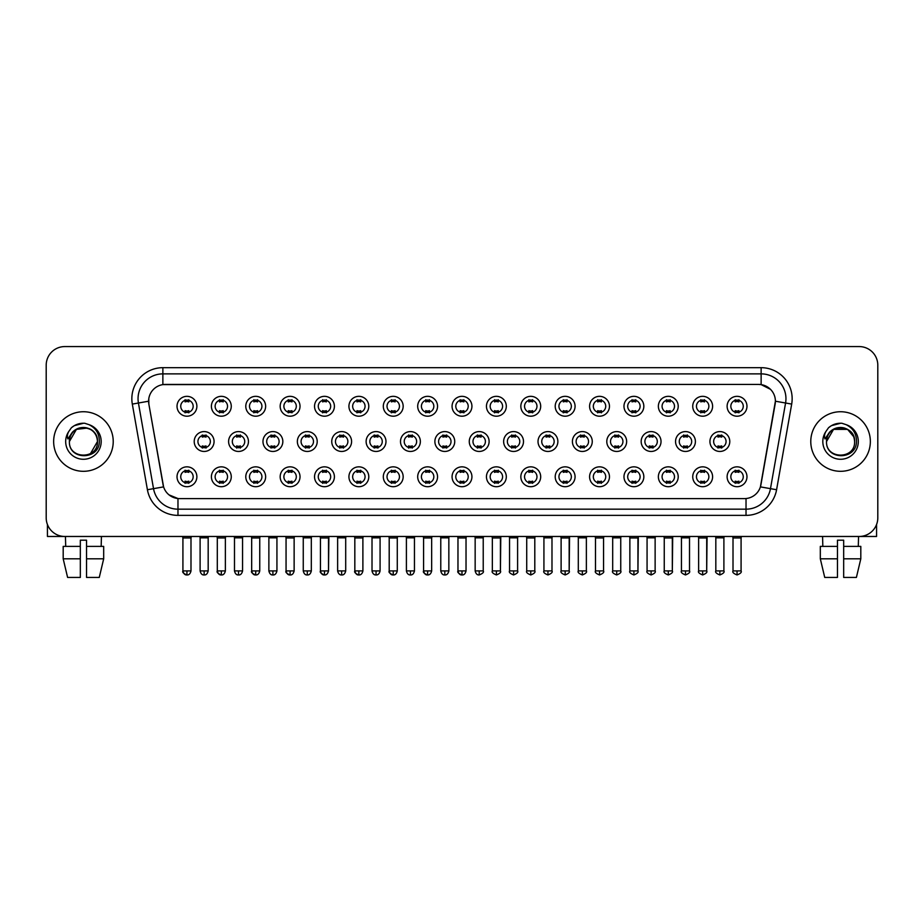 <?xml version="1.0" encoding="UTF-8"?>
<svg xmlns="http://www.w3.org/2000/svg" width="924" height="924" viewBox="0 0 924 924"><rect width="100%" height="100%" fill="white"/><g stroke="black" fill="none" stroke-linecap="round" stroke-linejoin="round"><path stroke-width="1.39" d="M231.266 476.772A9.933 9.933 0 0 1 221.333 486.705A9.933 9.933 0 0 1 211.4 476.772A9.933 9.933 0 0 1 221.333 466.839A9.933 9.933 0 0 1 231.266 476.772M215.13 476.772A6.202 6.202 0 0 0 221.333 482.975A6.202 6.202 0 0 0 227.535 476.772A6.202 6.202 0 0 0 221.333 470.559A6.202 6.202 0 0 0 215.13 476.772M265.638 476.772A9.933 9.933 0 0 1 255.717 486.705A9.933 9.933 0 0 1 245.784 476.772A9.933 9.933 0 0 1 255.717 466.839A9.933 9.933 0 0 1 265.638 476.772M249.503 476.772A6.202 6.202 0 0 0 255.717 482.975A6.202 6.202 0 0 0 261.919 476.772A6.202 6.202 0 0 0 255.717 470.559A6.202 6.202 0 0 0 249.503 476.772M300.023 476.772A9.933 9.933 0 0 1 290.09 486.705A9.933 9.933 0 0 1 280.168 476.772A9.933 9.933 0 0 1 290.09 466.839A9.933 9.933 0 0 1 300.023 476.772M283.887 476.772A6.202 6.202 0 0 0 290.09 482.975A6.202 6.202 0 0 0 296.304 476.772A6.202 6.202 0 0 0 290.09 470.559A6.202 6.202 0 0 0 283.887 476.772M334.407 476.772A9.933 9.933 0 0 1 324.474 486.705A9.933 9.933 0 0 1 314.541 476.772A9.933 9.933 0 0 1 324.474 466.839A9.933 9.933 0 0 1 334.407 476.772M318.272 476.772A6.202 6.202 0 0 0 324.474 482.975A6.202 6.202 0 0 0 330.677 476.772A6.202 6.202 0 0 0 324.474 470.559A6.202 6.202 0 0 0 318.272 476.772M368.792 476.772A9.933 9.933 0 0 1 358.858 486.705A9.933 9.933 0 0 1 348.926 476.772A9.933 9.933 0 0 1 358.858 466.839A9.933 9.933 0 0 1 368.792 476.772M352.656 476.772A6.202 6.202 0 0 0 358.858 482.975A6.202 6.202 0 0 0 365.061 476.772A6.202 6.202 0 0 0 358.858 470.559A6.202 6.202 0 0 0 352.656 476.772M403.164 476.772A9.933 9.933 0 0 1 393.243 486.705A9.933 9.933 0 0 1 383.31 476.772A9.933 9.933 0 0 1 393.243 466.839A9.933 9.933 0 0 1 403.164 476.772M387.029 476.772A6.202 6.202 0 0 0 393.243 482.975A6.202 6.202 0 0 0 399.445 476.772A6.202 6.202 0 0 0 393.243 470.559A6.202 6.202 0 0 0 387.029 476.772M437.549 476.772A9.933 9.933 0 0 1 427.616 486.705A9.933 9.933 0 0 1 417.694 476.772A9.933 9.933 0 0 1 427.616 466.839A9.933 9.933 0 0 1 437.549 476.772M421.413 476.772A6.202 6.202 0 0 0 427.616 482.975A6.202 6.202 0 0 0 433.83 476.772A6.202 6.202 0 0 0 427.616 470.559A6.202 6.202 0 0 0 421.413 476.772M471.933 476.772A9.933 9.933 0 0 1 462 486.705A9.933 9.933 0 0 1 452.067 476.772A9.933 9.933 0 0 1 462 466.839A9.933 9.933 0 0 1 471.933 476.772M455.798 476.772A6.202 6.202 0 0 0 462 482.975A6.202 6.202 0 0 0 468.202 476.772A6.202 6.202 0 0 0 462 470.559A6.202 6.202 0 0 0 455.798 476.772M506.306 476.772A9.933 9.933 0 0 1 496.384 486.705A9.933 9.933 0 0 1 486.451 476.772A9.933 9.933 0 0 1 496.384 466.839A9.933 9.933 0 0 1 506.306 476.772M490.17 476.772A6.202 6.202 0 0 0 496.384 482.975A6.202 6.202 0 0 0 502.587 476.772A6.202 6.202 0 0 0 496.384 470.559A6.202 6.202 0 0 0 490.17 476.772M540.69 476.772A9.933 9.933 0 0 1 530.757 486.705A9.933 9.933 0 0 1 520.836 476.772A9.933 9.933 0 0 1 530.757 466.839A9.933 9.933 0 0 1 540.69 476.772M524.555 476.772A6.202 6.202 0 0 0 530.757 482.975A6.202 6.202 0 0 0 536.971 476.772A6.202 6.202 0 0 0 530.757 470.559A6.202 6.202 0 0 0 524.555 476.772M575.074 476.772A9.933 9.933 0 0 1 565.142 486.705A9.933 9.933 0 0 1 555.208 476.772A9.933 9.933 0 0 1 565.142 466.839A9.933 9.933 0 0 1 575.074 476.772M558.939 476.772A6.202 6.202 0 0 0 565.142 482.975A6.202 6.202 0 0 0 571.344 476.772A6.202 6.202 0 0 0 565.142 470.559A6.202 6.202 0 0 0 558.939 476.772M609.459 476.772A9.933 9.933 0 0 1 599.526 486.705A9.933 9.933 0 0 1 589.593 476.772A9.933 9.933 0 0 1 599.526 466.839A9.933 9.933 0 0 1 609.459 476.772M593.324 476.772A6.202 6.202 0 0 0 599.526 482.975A6.202 6.202 0 0 0 605.728 476.772A6.202 6.202 0 0 0 599.526 470.559A6.202 6.202 0 0 0 593.324 476.772M643.832 476.772A9.933 9.933 0 0 1 633.91 486.705A9.933 9.933 0 0 1 623.977 476.772A9.933 9.933 0 0 1 633.91 466.839A9.933 9.933 0 0 1 643.832 476.772M627.696 476.772A6.202 6.202 0 0 0 633.91 482.975A6.202 6.202 0 0 0 640.113 476.772A6.202 6.202 0 0 0 633.91 470.559A6.202 6.202 0 0 0 627.696 476.772M678.216 476.772A9.933 9.933 0 0 1 668.283 486.705A9.933 9.933 0 0 1 658.362 476.772A9.933 9.933 0 0 1 668.283 466.839A9.933 9.933 0 0 1 678.216 476.772M662.081 476.772A6.202 6.202 0 0 0 668.283 482.975A6.202 6.202 0 0 0 674.497 476.772A6.202 6.202 0 0 0 668.283 470.559A6.202 6.202 0 0 0 662.081 476.772M712.6 476.772A9.933 9.933 0 0 1 702.667 486.705A9.933 9.933 0 0 1 692.734 476.772A9.933 9.933 0 0 1 702.667 466.839A9.933 9.933 0 0 1 712.6 476.772M696.465 476.772A6.202 6.202 0 0 0 702.667 482.975A6.202 6.202 0 0 0 708.87 476.772A6.202 6.202 0 0 0 702.667 470.559A6.202 6.202 0 0 0 696.465 476.772M746.973 476.772A9.933 9.933 0 0 1 737.052 486.705A9.933 9.933 0 0 1 727.119 476.772A9.933 9.933 0 0 1 737.052 466.839A9.933 9.933 0 0 1 746.973 476.772M730.838 476.772A6.202 6.202 0 0 0 737.052 482.975A6.202 6.202 0 0 0 743.254 476.772A6.202 6.202 0 0 0 737.052 470.559A6.202 6.202 0 0 0 730.838 476.772M196.881 476.772A9.933 9.933 0 0 1 186.948 486.705A9.933 9.933 0 0 1 177.027 476.772A9.933 9.933 0 0 1 186.948 466.839A9.933 9.933 0 0 1 196.881 476.772M180.746 476.772A6.202 6.202 0 0 0 186.948 482.975A6.202 6.202 0 0 0 193.162 476.772A6.202 6.202 0 0 0 186.948 470.559A6.202 6.202 0 0 0 180.746 476.772M248.452 441.522A9.933 9.933 0 0 1 238.519 451.455A9.933 9.933 0 0 1 228.598 441.522A9.933 9.933 0 0 1 238.519 431.589A9.933 9.933 0 0 1 248.452 441.522M232.317 441.522A6.202 6.202 0 0 0 238.519 447.724A6.202 6.202 0 0 0 244.733 441.522A6.202 6.202 0 0 0 238.519 435.32A6.202 6.202 0 0 0 232.317 441.522M282.836 441.522A9.933 9.933 0 0 1 272.903 451.455A9.933 9.933 0 0 1 262.97 441.522A9.933 9.933 0 0 1 272.903 431.589A9.933 9.933 0 0 1 282.836 441.522M266.701 441.522A6.202 6.202 0 0 0 272.903 447.724A6.202 6.202 0 0 0 279.106 441.522A6.202 6.202 0 0 0 272.903 435.32A6.202 6.202 0 0 0 266.701 441.522M317.209 441.522A9.933 9.933 0 0 1 307.288 451.455A9.933 9.933 0 0 1 297.355 441.522A9.933 9.933 0 0 1 307.288 431.589A9.933 9.933 0 0 1 317.209 441.522M301.074 441.522A6.202 6.202 0 0 0 307.288 447.724A6.202 6.202 0 0 0 313.49 441.522A6.202 6.202 0 0 0 307.288 435.32A6.202 6.202 0 0 0 301.074 441.522M351.594 441.522A9.933 9.933 0 0 1 341.661 451.455A9.933 9.933 0 0 1 331.739 441.522A9.933 9.933 0 0 1 341.661 431.589A9.933 9.933 0 0 1 351.594 441.522M335.458 441.522A6.202 6.202 0 0 0 341.661 447.724A6.202 6.202 0 0 0 347.874 441.522A6.202 6.202 0 0 0 341.661 435.32A6.202 6.202 0 0 0 335.458 441.522M385.978 441.522A9.933 9.933 0 0 1 376.045 451.455A9.933 9.933 0 0 1 366.123 441.522A9.933 9.933 0 0 1 376.045 431.589A9.933 9.933 0 0 1 385.978 441.522M369.843 441.522A6.202 6.202 0 0 0 376.045 447.724A6.202 6.202 0 0 0 382.259 441.522A6.202 6.202 0 0 0 376.045 435.32A6.202 6.202 0 0 0 369.843 441.522M420.362 441.522A9.933 9.933 0 0 1 410.429 451.455A9.933 9.933 0 0 1 400.496 441.522A9.933 9.933 0 0 1 410.429 431.589A9.933 9.933 0 0 1 420.362 441.522M404.227 441.522A6.202 6.202 0 0 0 410.429 447.724A6.202 6.202 0 0 0 416.632 441.522A6.202 6.202 0 0 0 410.429 435.32A6.202 6.202 0 0 0 404.227 441.522M454.735 441.522A9.933 9.933 0 0 1 444.814 451.455A9.933 9.933 0 0 1 434.881 441.522A9.933 9.933 0 0 1 444.814 431.589A9.933 9.933 0 0 1 454.735 441.522M438.6 441.522A6.202 6.202 0 0 0 444.814 447.724A6.202 6.202 0 0 0 451.016 441.522A6.202 6.202 0 0 0 444.814 435.32A6.202 6.202 0 0 0 438.6 441.522M489.119 441.522A9.933 9.933 0 0 1 479.186 451.455A9.933 9.933 0 0 1 469.265 441.522A9.933 9.933 0 0 1 479.186 431.589A9.933 9.933 0 0 1 489.119 441.522M472.984 441.522A6.202 6.202 0 0 0 479.186 447.724A6.202 6.202 0 0 0 485.4 441.522A6.202 6.202 0 0 0 479.186 435.32A6.202 6.202 0 0 0 472.984 441.522M523.504 441.522A9.933 9.933 0 0 1 513.571 451.455A9.933 9.933 0 0 1 503.638 441.522A9.933 9.933 0 0 1 513.571 431.589A9.933 9.933 0 0 1 523.504 441.522M507.368 441.522A6.202 6.202 0 0 0 513.571 447.724A6.202 6.202 0 0 0 519.773 441.522A6.202 6.202 0 0 0 513.571 435.32A6.202 6.202 0 0 0 507.368 441.522M557.877 441.522A9.933 9.933 0 0 1 547.955 451.455A9.933 9.933 0 0 1 538.022 441.522A9.933 9.933 0 0 1 547.955 431.589A9.933 9.933 0 0 1 557.877 441.522M541.741 441.522A6.202 6.202 0 0 0 547.955 447.724A6.202 6.202 0 0 0 554.157 441.522A6.202 6.202 0 0 0 547.955 435.32A6.202 6.202 0 0 0 541.741 441.522M592.261 441.522A9.933 9.933 0 0 1 582.339 451.455A9.933 9.933 0 0 1 572.406 441.522A9.933 9.933 0 0 1 582.339 431.589A9.933 9.933 0 0 1 592.261 441.522M576.126 441.522A6.202 6.202 0 0 0 582.339 447.724A6.202 6.202 0 0 0 588.542 441.522A6.202 6.202 0 0 0 582.339 435.32A6.202 6.202 0 0 0 576.126 441.522M626.645 441.522A9.933 9.933 0 0 1 616.712 451.455A9.933 9.933 0 0 1 606.791 441.522A9.933 9.933 0 0 1 616.712 431.589A9.933 9.933 0 0 1 626.645 441.522M610.51 441.522A6.202 6.202 0 0 0 616.712 447.724A6.202 6.202 0 0 0 622.926 441.522A6.202 6.202 0 0 0 616.712 435.32A6.202 6.202 0 0 0 610.51 441.522M661.03 441.522A9.933 9.933 0 0 1 651.097 451.455A9.933 9.933 0 0 1 641.164 441.522A9.933 9.933 0 0 1 651.097 431.589A9.933 9.933 0 0 1 661.03 441.522M644.894 441.522A6.202 6.202 0 0 0 651.097 447.724A6.202 6.202 0 0 0 657.299 441.522A6.202 6.202 0 0 0 651.097 435.32A6.202 6.202 0 0 0 644.894 441.522M695.402 441.522A9.933 9.933 0 0 1 685.481 451.455A9.933 9.933 0 0 1 675.548 441.522A9.933 9.933 0 0 1 685.481 431.589A9.933 9.933 0 0 1 695.402 441.522M679.267 441.522A6.202 6.202 0 0 0 685.481 447.724A6.202 6.202 0 0 0 691.683 441.522A6.202 6.202 0 0 0 685.481 435.32A6.202 6.202 0 0 0 679.267 441.522M729.787 441.522A9.933 9.933 0 0 1 719.854 451.455A9.933 9.933 0 0 1 709.932 441.522A9.933 9.933 0 0 1 719.854 431.589A9.933 9.933 0 0 1 729.787 441.522M713.651 441.522A6.202 6.202 0 0 0 719.854 447.724A6.202 6.202 0 0 0 726.068 441.522A6.202 6.202 0 0 0 719.854 435.32A6.202 6.202 0 0 0 713.651 441.522M214.068 441.522A9.933 9.933 0 0 1 204.146 451.455A9.933 9.933 0 0 1 194.213 441.522A9.933 9.933 0 0 1 204.146 431.589A9.933 9.933 0 0 1 214.068 441.522M197.932 441.522A6.202 6.202 0 0 0 204.146 447.724A6.202 6.202 0 0 0 210.349 441.522A6.202 6.202 0 0 0 204.146 435.32A6.202 6.202 0 0 0 197.932 441.522M231.266 406.271A9.933 9.933 0 0 1 221.333 416.204A9.933 9.933 0 0 1 211.4 406.271A9.933 9.933 0 0 1 221.333 396.338A9.933 9.933 0 0 1 231.266 406.271M215.13 406.271A6.202 6.202 0 0 0 221.333 412.474A6.202 6.202 0 0 0 227.535 406.271A6.202 6.202 0 0 0 221.333 400.069A6.202 6.202 0 0 0 215.13 406.271M265.638 406.271A9.933 9.933 0 0 1 255.717 416.204A9.933 9.933 0 0 1 245.784 406.271A9.933 9.933 0 0 1 255.717 396.338A9.933 9.933 0 0 1 265.638 406.271M249.503 406.271A6.202 6.202 0 0 0 255.717 412.474A6.202 6.202 0 0 0 261.919 406.271A6.202 6.202 0 0 0 255.717 400.069A6.202 6.202 0 0 0 249.503 406.271M300.023 406.271A9.933 9.933 0 0 1 290.09 416.204A9.933 9.933 0 0 1 280.168 406.271A9.933 9.933 0 0 1 290.09 396.338A9.933 9.933 0 0 1 300.023 406.271M283.887 406.271A6.202 6.202 0 0 0 290.09 412.474A6.202 6.202 0 0 0 296.304 406.271A6.202 6.202 0 0 0 290.09 400.069A6.202 6.202 0 0 0 283.887 406.271M334.407 406.271A9.933 9.933 0 0 1 324.474 416.204A9.933 9.933 0 0 1 314.541 406.271A9.933 9.933 0 0 1 324.474 396.338A9.933 9.933 0 0 1 334.407 406.271M318.272 406.271A6.202 6.202 0 0 0 324.474 412.474A6.202 6.202 0 0 0 330.677 406.271A6.202 6.202 0 0 0 324.474 400.069A6.202 6.202 0 0 0 318.272 406.271M368.792 406.271A9.933 9.933 0 0 1 358.858 416.204A9.933 9.933 0 0 1 348.926 406.271A9.933 9.933 0 0 1 358.858 396.338A9.933 9.933 0 0 1 368.792 406.271M352.656 406.271A6.202 6.202 0 0 0 358.858 412.474A6.202 6.202 0 0 0 365.061 406.271A6.202 6.202 0 0 0 358.858 400.069A6.202 6.202 0 0 0 352.656 406.271M403.164 406.271A9.933 9.933 0 0 1 393.243 416.204A9.933 9.933 0 0 1 383.31 406.271A9.933 9.933 0 0 1 393.243 396.338A9.933 9.933 0 0 1 403.164 406.271M387.029 406.271A6.202 6.202 0 0 0 393.243 412.474A6.202 6.202 0 0 0 399.445 406.271A6.202 6.202 0 0 0 393.243 400.069A6.202 6.202 0 0 0 387.029 406.271M437.549 406.271A9.933 9.933 0 0 1 427.616 416.204A9.933 9.933 0 0 1 417.694 406.271A9.933 9.933 0 0 1 427.616 396.338A9.933 9.933 0 0 1 437.549 406.271M421.413 406.271A6.202 6.202 0 0 0 427.616 412.474A6.202 6.202 0 0 0 433.83 406.271A6.202 6.202 0 0 0 427.616 400.069A6.202 6.202 0 0 0 421.413 406.271M471.933 406.271A9.933 9.933 0 0 1 462 416.204A9.933 9.933 0 0 1 452.067 406.271A9.933 9.933 0 0 1 462 396.338A9.933 9.933 0 0 1 471.933 406.271M455.798 406.271A6.202 6.202 0 0 0 462 412.474A6.202 6.202 0 0 0 468.202 406.271A6.202 6.202 0 0 0 462 400.069A6.202 6.202 0 0 0 455.798 406.271M506.306 406.271A9.933 9.933 0 0 1 496.384 416.204A9.933 9.933 0 0 1 486.451 406.271A9.933 9.933 0 0 1 496.384 396.338A9.933 9.933 0 0 1 506.306 406.271M490.17 406.271A6.202 6.202 0 0 0 496.384 412.474A6.202 6.202 0 0 0 502.587 406.271A6.202 6.202 0 0 0 496.384 400.069A6.202 6.202 0 0 0 490.17 406.271M540.69 406.271A9.933 9.933 0 0 1 530.757 416.204A9.933 9.933 0 0 1 520.836 406.271A9.933 9.933 0 0 1 530.757 396.338A9.933 9.933 0 0 1 540.69 406.271M524.555 406.271A6.202 6.202 0 0 0 530.757 412.474A6.202 6.202 0 0 0 536.971 406.271A6.202 6.202 0 0 0 530.757 400.069A6.202 6.202 0 0 0 524.555 406.271M575.074 406.271A9.933 9.933 0 0 1 565.142 416.204A9.933 9.933 0 0 1 555.208 406.271A9.933 9.933 0 0 1 565.142 396.338A9.933 9.933 0 0 1 575.074 406.271M558.939 406.271A6.202 6.202 0 0 0 565.142 412.474A6.202 6.202 0 0 0 571.344 406.271A6.202 6.202 0 0 0 565.142 400.069A6.202 6.202 0 0 0 558.939 406.271M609.459 406.271A9.933 9.933 0 0 1 599.526 416.204A9.933 9.933 0 0 1 589.593 406.271A9.933 9.933 0 0 1 599.526 396.338A9.933 9.933 0 0 1 609.459 406.271M593.324 406.271A6.202 6.202 0 0 0 599.526 412.474A6.202 6.202 0 0 0 605.728 406.271A6.202 6.202 0 0 0 599.526 400.069A6.202 6.202 0 0 0 593.324 406.271M643.832 406.271A9.933 9.933 0 0 1 633.91 416.204A9.933 9.933 0 0 1 623.977 406.271A9.933 9.933 0 0 1 633.91 396.338A9.933 9.933 0 0 1 643.832 406.271M627.696 406.271A6.202 6.202 0 0 0 633.91 412.474A6.202 6.202 0 0 0 640.113 406.271A6.202 6.202 0 0 0 633.91 400.069A6.202 6.202 0 0 0 627.696 406.271M678.216 406.271A9.933 9.933 0 0 1 668.283 416.204A9.933 9.933 0 0 1 658.362 406.271A9.933 9.933 0 0 1 668.283 396.338A9.933 9.933 0 0 1 678.216 406.271M662.081 406.271A6.202 6.202 0 0 0 668.283 412.474A6.202 6.202 0 0 0 674.497 406.271A6.202 6.202 0 0 0 668.283 400.069A6.202 6.202 0 0 0 662.081 406.271M712.6 406.271A9.933 9.933 0 0 1 702.667 416.204A9.933 9.933 0 0 1 692.734 406.271A9.933 9.933 0 0 1 702.667 396.338A9.933 9.933 0 0 1 712.6 406.271M696.465 406.271A6.202 6.202 0 0 0 702.667 412.474A6.202 6.202 0 0 0 708.87 406.271A6.202 6.202 0 0 0 702.667 400.069A6.202 6.202 0 0 0 696.465 406.271M746.973 406.271A9.933 9.933 0 0 1 737.052 416.204A9.933 9.933 0 0 1 727.119 406.271A9.933 9.933 0 0 1 737.052 396.338A9.933 9.933 0 0 1 746.973 406.271M730.838 406.271A6.202 6.202 0 0 0 737.052 412.474A6.202 6.202 0 0 0 743.254 406.271A6.202 6.202 0 0 0 737.052 400.069A6.202 6.202 0 0 0 730.838 406.271M196.881 406.271A9.933 9.933 0 0 1 186.948 416.204A9.933 9.933 0 0 1 177.027 406.271A9.933 9.933 0 0 1 186.948 396.338A9.933 9.933 0 0 1 196.881 406.271M180.746 406.271A6.202 6.202 0 0 0 186.948 412.474A6.202 6.202 0 0 0 193.162 406.271A6.202 6.202 0 0 0 186.948 400.069A6.202 6.202 0 0 0 180.746 406.271M147.413 489.732L132.317 404.088A31.035 31.035 0 0 1 162.867 367.671L761.133 367.671A31.035 31.035 0 0 1 791.683 404.088L776.587 489.732A31.035 31.035 0 0 1 746.026 515.373L177.974 515.373A31.035 31.035 0 0 1 147.413 489.732L153.523 488.657L138.427 403.014A24.821 24.821 0 0 1 162.867 373.873L761.133 373.873A24.821 24.821 0 0 1 785.573 403.014L770.477 488.657A24.821 24.821 0 0 1 746.026 509.17L177.974 509.17A24.821 24.821 0 0 1 153.523 488.657L163.594 486.879L148.856 404.088A16.759 16.759 0 0 1 165.35 384.43L758.65 384.43A16.759 16.759 0 0 1 775.144 404.088L760.926 484.765A16.759 16.759 0 0 1 744.421 498.613L179.579 498.613A16.759 16.759 0 0 1 163.074 484.765L148.856 404.088L148.787 398.694M53.65 441.522A29.787 29.787 0 0 0 83.437 471.309A29.787 29.787 0 0 0 113.225 441.522A29.787 29.787 0 0 0 83.437 411.734A29.787 29.787 0 0 0 53.65 441.522A29.787 29.787 0 0 0 83.437 471.309A29.787 29.787 0 0 0 113.225 441.522A29.787 29.787 0 0 0 83.437 411.734A29.787 29.787 0 0 0 53.65 441.522M810.775 441.522A29.787 29.787 0 0 0 840.563 471.309A29.787 29.787 0 0 0 870.35 441.522A29.787 29.787 0 0 0 840.563 411.734A29.787 29.787 0 0 0 810.775 441.522A29.787 29.787 0 0 0 840.563 471.309A29.787 29.787 0 0 0 870.35 441.522A29.787 29.787 0 0 0 840.563 411.734A29.787 29.787 0 0 0 810.775 441.522M162.867 367.671L162.867 384.615L758.65 384.43L761.133 384.615L770.489 389.327M744.421 498.613L179.579 498.613M177.974 515.373L177.974 498.533L169.034 494.871M791.683 404.088L775.398 401.212L760.406 486.879L776.587 489.732M877.8 365.188A18.619 18.619 0 0 0 859.181 346.569L64.819 346.569A18.619 18.619 0 0 0 46.2 365.188L46.2 517.856A18.619 18.619 0 0 0 64.819 536.474L859.181 536.474A18.619 18.619 0 0 0 877.8 517.856L877.8 365.188L877.8 517.856M46.2 365.188L46.2 517.856M859.181 346.569L64.819 346.569M64.819 536.474L859.181 536.474M185.089 412.843L185.089 410.649A4.759 4.759 0 0 0 188.808 410.649L188.808 412.843M188.808 399.699L188.808 401.894A4.759 4.759 0 0 0 185.089 401.894L185.089 399.699M202.275 448.094L202.275 445.899A4.759 4.759 0 0 0 206.006 445.899L206.006 448.094M204.146 570.917L200.104 570.917C200.808 573.792 202.16 575.132 204.146 574.947L204.146 570.917L208.177 570.917L208.177 537.837L200.104 537.837L199.769 536.474M208.177 537.837L208.512 536.474M206.006 434.95L206.006 437.133A4.759 4.759 0 0 0 202.275 437.133L202.275 434.95M185.089 483.333L185.089 481.15A4.759 4.759 0 0 0 188.808 481.15L188.808 483.333M186.948 570.917L182.917 570.917C182.097 572.199 183.449 573.55 186.948 574.947L186.948 570.917L190.991 570.917L190.991 537.964L182.917 537.964L182.548 536.474M190.991 537.964L191.36 536.474M188.808 470.201L188.808 472.383A4.759 4.759 0 0 0 185.089 472.383L185.089 470.201M219.473 412.843L219.473 410.649A4.759 4.759 0 0 0 223.192 410.649L223.192 412.843M223.192 399.699L223.192 401.894A4.759 4.759 0 0 0 219.473 401.894L219.473 399.699M253.857 412.843L253.857 410.649A4.759 4.759 0 0 0 257.577 410.649L257.577 412.843M257.577 399.699L257.577 401.894A4.759 4.759 0 0 0 253.857 401.894L253.857 399.699M288.23 412.843L288.23 410.649A4.759 4.759 0 0 0 291.961 410.649L291.961 412.843M291.961 399.699L291.961 401.894A4.759 4.759 0 0 0 288.23 401.894L288.23 399.699M322.615 412.843L322.615 410.649A4.759 4.759 0 0 0 326.334 410.649L326.334 412.843M326.334 399.699L326.334 401.894A4.759 4.759 0 0 0 322.615 401.894L322.615 399.699M236.66 448.094L236.66 445.899A4.759 4.759 0 0 0 240.39 445.899L240.39 448.094M238.519 570.917L234.488 570.917C235.193 573.792 236.532 575.132 238.519 574.947L238.519 570.917L242.562 570.917L242.562 537.837L234.488 537.837L234.153 536.474M242.562 537.837L242.897 536.474M240.39 434.95L240.39 437.133A4.759 4.759 0 0 0 236.66 437.133L236.66 434.95M271.044 448.094L271.044 445.899A4.759 4.759 0 0 0 274.763 445.899L274.763 448.094M272.903 570.917L268.872 570.917C269.577 573.792 270.917 575.132 272.903 574.947L272.903 570.917L276.934 570.917L276.934 537.837L268.872 537.837L268.526 536.474M276.934 537.837L277.281 536.474M274.763 434.95L274.763 437.133A4.759 4.759 0 0 0 271.044 437.133L271.044 434.95M305.428 448.094L305.428 445.899A4.759 4.759 0 0 0 309.147 445.899L309.147 448.094M307.288 570.917L303.257 570.917C303.95 573.792 305.301 575.132 307.288 574.947L307.288 570.917L311.319 570.917L311.319 537.837L303.257 537.837L302.91 536.474M311.319 537.837L311.665 536.474M309.147 434.95L309.147 437.133A4.759 4.759 0 0 0 305.428 437.133L305.428 434.95M219.473 483.333L219.473 481.15A4.759 4.759 0 0 0 223.192 481.15L223.192 483.333M221.333 570.917L217.302 570.917C216.482 572.199 217.821 573.55 221.333 574.947L221.333 570.917L225.364 570.917L225.364 537.964L217.302 537.964L216.921 536.474M225.364 537.964L225.733 536.474M223.192 470.201L223.192 472.383A4.759 4.759 0 0 0 219.473 472.383L219.473 470.201M253.857 483.333L253.857 481.15A4.759 4.759 0 0 0 257.577 481.15L257.577 483.333M255.717 570.917L251.675 570.917C250.866 572.199 252.206 573.55 255.717 574.947L255.717 570.917L259.748 570.917L259.748 537.964L251.675 537.964L251.305 536.474M259.748 537.964L260.118 536.474M257.577 470.201L257.577 472.383A4.759 4.759 0 0 0 253.857 472.383L253.857 470.201M288.23 483.333L288.23 481.15A4.759 4.759 0 0 0 291.961 481.15L291.961 483.333M290.09 570.917L286.059 570.917C285.239 572.199 286.59 573.55 290.09 574.947L290.09 570.917L294.132 570.917L294.132 537.964L286.059 537.964L285.689 536.474M294.132 537.964L294.502 536.474M291.961 470.201L291.961 472.383A4.759 4.759 0 0 0 288.23 472.383L288.23 470.201M322.615 483.333L322.615 481.15A4.759 4.759 0 0 0 326.334 481.15L326.334 483.333M324.474 570.917L320.443 570.917C319.623 572.199 320.963 573.55 324.474 574.947L324.474 570.917L328.505 570.917L328.505 537.964L320.443 537.964L320.074 536.474M320.443 570.917L320.443 537.964L320.443 570.917C321.148 573.792 322.488 575.132 324.474 574.947C326.461 575.132 327.801 573.792 328.505 570.917L328.886 536.474M326.334 470.201L326.334 472.383A4.759 4.759 0 0 0 322.615 472.383L322.615 470.201M356.999 483.333L356.999 481.15A4.759 4.759 0 0 0 360.718 481.15L360.718 483.333M358.858 570.917L354.828 570.917C355.532 573.792 356.872 575.132 358.858 574.947L358.858 570.917L362.889 570.917L362.889 537.964L354.828 537.964L354.446 536.474M362.889 537.964L363.259 536.474M360.718 470.201L360.718 472.383A4.759 4.759 0 0 0 356.999 472.383L356.999 470.201M391.372 483.333L391.372 481.15A4.759 4.759 0 0 0 395.102 481.15L395.102 483.333M393.243 570.917L389.2 570.917C389.905 573.792 391.256 575.132 393.243 574.947L393.243 570.917L397.274 570.917L397.274 537.964L389.2 537.964L388.831 536.474M397.274 537.964L397.643 536.474M395.102 470.201L395.102 472.383A4.759 4.759 0 0 0 391.372 472.383L391.372 470.201M425.756 483.333L425.756 481.15A4.759 4.759 0 0 0 429.475 481.15L429.475 483.333M427.616 570.917L423.585 570.917C424.289 573.792 425.629 575.132 427.616 574.947L427.616 570.917L431.658 570.917L431.658 537.964L423.585 537.964L423.215 536.474M431.658 537.964L432.028 536.474M429.475 470.201L429.475 472.383A4.759 4.759 0 0 0 425.756 472.383L425.756 470.201M460.14 483.333L460.14 481.15A4.759 4.759 0 0 0 463.86 481.15L463.86 483.333M462 570.917L457.969 570.917C458.674 573.792 460.013 575.132 462 574.947L462 570.917L466.031 570.917L466.031 537.964L457.969 537.964L457.599 536.474M466.031 537.964L466.401 536.474M463.86 470.201L463.86 472.383A4.759 4.759 0 0 0 460.14 472.383L460.14 470.201M494.525 483.333L494.525 481.15A4.759 4.759 0 0 0 498.244 481.15L498.244 483.333M496.384 570.917L492.342 570.917C491.533 572.199 492.873 573.55 496.384 574.947L496.384 570.917L500.415 570.917L500.415 537.964L492.342 537.964L491.972 536.474M496.384 574.947C499.884 573.55 501.235 572.199 500.415 570.917L500.785 536.474M498.244 470.201L498.244 472.383A4.759 4.759 0 0 0 494.525 472.383L494.525 470.201M528.898 483.333L528.898 481.15A4.759 4.759 0 0 0 532.628 481.15L532.628 483.333M530.757 570.917L526.726 570.917C525.906 572.199 527.258 573.55 530.757 574.947L530.757 570.917L534.8 570.917L534.8 537.964L526.726 537.964L526.357 536.474M534.8 537.964L535.169 536.474M532.628 470.201L532.628 472.383A4.759 4.759 0 0 0 528.898 472.383L528.898 470.201M563.282 483.333L563.282 481.15A4.759 4.759 0 0 0 567.001 481.15L567.001 483.333M565.142 570.917L561.111 570.917C560.291 572.199 561.63 573.55 565.142 574.947L565.142 570.917L569.172 570.917L569.172 537.964L561.111 537.964L560.741 536.474M565.142 574.947C568.653 573.55 569.993 572.199 569.172 570.917L569.554 536.474M567.001 470.201L567.001 472.383A4.759 4.759 0 0 0 563.282 472.383L563.282 470.201M597.666 483.333L597.666 481.15A4.759 4.759 0 0 0 601.385 481.15L601.385 483.333M599.526 570.917L595.495 570.917C594.675 572.199 596.015 573.55 599.526 574.947L599.526 570.917L603.557 570.917L603.557 537.964L595.495 537.964L595.114 536.474M603.557 537.964L603.926 536.474M601.385 470.201L601.385 472.383A4.759 4.759 0 0 0 597.666 472.383L597.666 470.201M632.039 483.333L632.039 481.15A4.759 4.759 0 0 0 635.77 481.15L635.77 483.333M633.91 570.917L629.868 570.917C629.048 572.199 630.399 573.55 633.91 574.947L633.91 570.917L637.941 570.917L637.941 537.964L629.868 537.964L629.498 536.474M633.91 574.947C637.41 573.55 638.761 572.199 637.941 570.917L638.311 536.474M635.77 470.201L635.77 472.383A4.759 4.759 0 0 0 632.039 472.383L632.039 470.201M666.423 483.333L666.423 481.15A4.759 4.759 0 0 0 670.143 481.15L670.143 483.333M668.283 570.917L664.252 570.917C663.432 572.199 664.783 573.55 668.283 574.947L668.283 570.917L672.326 570.917L672.326 537.964L664.252 537.964L663.882 536.474M668.283 574.947C671.794 573.55 673.134 572.199 672.326 570.917L672.695 536.474M670.143 470.201L670.143 472.383A4.759 4.759 0 0 0 666.423 472.383L666.423 470.201M700.808 483.333L700.808 481.15A4.759 4.759 0 0 0 704.527 481.15L704.527 483.333M702.667 570.917L698.636 570.917C697.816 572.199 699.156 573.55 702.667 574.947L702.667 570.917L706.698 570.917L706.698 537.964L698.636 537.964L698.267 536.474M702.667 574.947C706.179 573.55 707.518 572.199 706.698 570.917L707.079 536.474M704.527 470.201L704.527 472.383A4.759 4.759 0 0 0 700.808 472.383L700.808 470.201M735.192 483.333L735.192 481.15A4.759 4.759 0 0 0 738.911 481.15L738.911 483.333M737.052 570.917L733.009 570.917C732.201 572.199 733.541 573.55 737.052 574.947L737.052 570.917L741.083 570.917L741.083 537.964L733.009 537.964L732.64 536.474M741.083 537.964L741.452 536.474M738.911 470.201L738.911 472.383A4.759 4.759 0 0 0 735.192 472.383L735.192 470.201M70.051 437.306L69.392 441.522C68.619 460.579 99.445 460.233 99.342 441.522C99.399 433.783 95.946 428.159 88.981 424.659L84.789 423.273C79.73 422.973 75.271 424.463 71.402 427.731L68.873 431.358C67.337 433.968 67.002 436.486 67.868 438.935L72.384 432.236C76.588 428.02 81.601 426.634 87.41 428.066A14.033 14.033 0 0 0 70.051 437.306M96.65 436.821C92.285 422.106 68.561 426.391 69.404 441.522L76.426 429.371L87.422 428.066C93.682 430.295 97.032 434.777 97.47 441.522C98.325 459.621 68.549 459.621 69.404 441.522C68.549 423.423 98.325 423.423 97.47 441.522L90.448 453.672M71.448 427.697L74.29 425.675L83.576 423.227L74.29 425.675L71.448 427.697L74.29 425.675L83.576 423.227L74.29 425.675L71.448 427.697M827.188 437.306L826.518 441.522C825.744 460.579 856.571 460.233 856.467 441.522C856.525 433.783 853.071 428.159 846.107 424.659L841.914 423.273C836.855 422.973 832.397 424.463 828.539 427.731L826.01 431.358C824.462 433.968 824.127 436.486 824.993 438.935L829.509 432.236C833.725 428.02 838.726 426.634 844.536 428.066A14.033 14.033 0 0 0 827.188 437.306L826.53 441.522C825.675 423.423 855.451 423.423 854.596 441.522C855.451 459.621 825.675 459.621 826.53 441.522L833.552 429.371L847.574 429.371M853.788 436.821L847.574 429.371L844.536 428.066C850.808 430.295 854.157 434.777 854.596 441.522M828.574 427.697L831.415 425.675L840.713 423.227L831.415 425.675L828.574 427.697L831.415 425.675L840.713 423.227L831.415 425.675L828.574 427.697M47.436 524.543L47.436 536.474L119.427 536.474M876.564 524.543L876.564 536.474L804.573 536.474M80.33 546.396L80.33 558.812L63.19 558.812L67.602 577.431L63.19 558.812L63.19 546.396L80.33 546.396L80.33 540.193L86.544 540.193L86.544 546.396L103.684 546.396L103.684 558.812L99.272 577.431L103.684 558.812L86.544 558.812L86.544 546.396M101.432 536.474L101.166 546.396M80.33 558.812L80.33 577.431L67.602 577.431M99.272 577.431L86.544 577.431L86.544 558.812M65.442 536.474L65.708 546.396M820.316 546.396L820.316 558.812L824.728 577.431L820.316 558.812L820.316 546.396L837.456 546.396L837.456 540.193L843.67 540.193L843.67 546.396L860.81 546.396L860.81 558.812L856.398 577.431L860.81 558.812L843.67 558.812L843.67 546.396M858.558 536.474L858.292 546.396M837.456 546.396L837.456 577.431L824.728 577.431M820.316 558.812L837.456 558.812M856.398 577.431L843.67 577.431L843.67 558.812M822.568 536.474L822.834 546.396M356.999 412.843L356.999 410.649A4.759 4.759 0 0 0 360.718 410.649L360.718 412.843M360.718 399.699L360.718 401.894A4.759 4.759 0 0 0 356.999 401.894L356.999 399.699M391.372 412.843L391.372 410.649A4.759 4.759 0 0 0 395.102 410.649L395.102 412.843M395.102 399.699L395.102 401.894A4.759 4.759 0 0 0 391.372 401.894L391.372 399.699M425.756 412.843L425.756 410.649A4.759 4.759 0 0 0 429.475 410.649L429.475 412.843M429.475 399.699L429.475 401.894A4.759 4.759 0 0 0 425.756 401.894L425.756 399.699M339.801 448.094L339.801 445.899A4.759 4.759 0 0 0 343.532 445.899L343.532 448.094M341.661 570.917L337.63 570.917C338.334 573.792 339.686 575.132 341.661 574.947L341.661 570.917L345.703 570.917L345.703 537.837L337.63 537.837L337.295 536.474M345.703 537.837L346.038 536.474M343.532 434.95L343.532 437.133A4.759 4.759 0 0 0 339.801 437.133L339.801 434.95M374.185 448.094L374.185 445.899A4.759 4.759 0 0 0 377.904 445.899L377.904 448.094M376.045 570.917L372.014 570.917C372.719 573.792 374.058 575.132 376.045 574.947L376.045 570.917L380.076 570.917L380.076 537.837L372.014 537.837L371.667 536.474M380.076 537.837L380.422 536.474M377.904 434.95L377.904 437.133A4.759 4.759 0 0 0 374.185 437.133L374.185 434.95M408.57 448.094L408.57 445.899A4.759 4.759 0 0 0 412.289 445.899L412.289 448.094M410.429 570.917L406.398 570.917C407.103 573.792 408.443 575.132 410.429 574.947L410.429 570.917L414.46 570.917L414.46 537.837L406.398 537.837L406.052 536.474M414.46 537.837L414.807 536.474M412.289 434.95L412.289 437.133A4.759 4.759 0 0 0 408.57 437.133L408.57 434.95M460.14 412.843L460.14 410.649A4.759 4.759 0 0 0 463.86 410.649L463.86 412.843M463.86 399.699L463.86 401.894A4.759 4.759 0 0 0 460.14 401.894L460.14 399.699M494.525 412.843L494.525 410.649A4.759 4.759 0 0 0 498.244 410.649L498.244 412.843M498.244 399.699L498.244 401.894A4.759 4.759 0 0 0 494.525 401.894L494.525 399.699M528.898 412.843L528.898 410.649A4.759 4.759 0 0 0 532.628 410.649L532.628 412.843M532.628 399.699L532.628 401.894A4.759 4.759 0 0 0 528.898 401.894L528.898 399.699M563.282 412.843L563.282 410.649A4.759 4.759 0 0 0 567.001 410.649L567.001 412.843M567.001 399.699L567.001 401.894A4.759 4.759 0 0 0 563.282 401.894L563.282 399.699M597.666 412.843L597.666 410.649A4.759 4.759 0 0 0 601.385 410.649L601.385 412.843M601.385 399.699L601.385 401.894A4.759 4.759 0 0 0 597.666 401.894L597.666 399.699M442.942 448.094L442.942 445.899A4.759 4.759 0 0 0 446.673 445.899L446.673 448.094M444.814 570.917L440.771 570.917C441.476 573.792 442.827 575.132 444.814 574.947L444.814 570.917L448.845 570.917L448.845 537.837L440.771 537.837L440.436 536.474M448.845 537.837L449.179 536.474M446.673 434.95L446.673 437.133A4.759 4.759 0 0 0 442.942 437.133L442.942 434.95M477.327 448.094L477.327 445.899A4.759 4.759 0 0 0 481.058 445.899L481.058 448.094M479.186 570.917L475.155 570.917C475.86 573.792 477.2 575.132 479.186 574.947L479.186 570.917L483.229 570.917L483.229 537.837L475.155 537.837L474.821 536.474M483.229 537.837L483.564 536.474M481.058 434.95L481.058 437.133A4.759 4.759 0 0 0 477.327 437.133L477.327 434.95M511.711 448.094L511.711 445.899A4.759 4.759 0 0 0 515.43 445.899L515.43 448.094M513.571 570.917L509.54 570.917C508.72 572.199 510.06 573.55 513.571 574.947L513.571 570.917L517.602 570.917L517.602 537.837L509.54 537.837L509.193 536.474M517.602 537.837L517.948 536.474M515.43 434.95L515.43 437.133A4.759 4.759 0 0 0 511.711 437.133L511.711 434.95M546.096 448.094L546.096 445.899A4.759 4.759 0 0 0 549.815 445.899L549.815 448.094M547.955 570.917L543.924 570.917C543.104 572.199 544.444 573.55 547.955 574.947L547.955 570.917L551.986 570.917L551.986 537.837L543.924 537.837L543.578 536.474M551.986 537.837L552.333 536.474M549.815 434.95L549.815 437.133A4.759 4.759 0 0 0 546.096 437.133L546.096 434.95M580.468 448.094L580.468 445.899A4.759 4.759 0 0 0 584.199 445.899L584.199 448.094M582.339 570.917L578.297 570.917C577.477 572.199 578.828 573.55 582.339 574.947L582.339 570.917L586.37 570.917L586.37 537.837L578.297 537.837L577.962 536.474M586.37 537.837L586.705 536.474M584.199 434.95L584.199 437.133A4.759 4.759 0 0 0 580.468 437.133L580.468 434.95M632.039 412.843L632.039 410.649A4.759 4.759 0 0 0 635.77 410.649L635.77 412.843M635.77 399.699L635.77 401.894A4.759 4.759 0 0 0 632.039 401.894L632.039 399.699M666.423 412.843L666.423 410.649A4.759 4.759 0 0 0 670.143 410.649L670.143 412.843M670.143 399.699L670.143 401.894A4.759 4.759 0 0 0 666.423 401.894L666.423 399.699M700.808 412.843L700.808 410.649A4.759 4.759 0 0 0 704.527 410.649L704.527 412.843M704.527 399.699L704.527 401.894A4.759 4.759 0 0 0 700.808 401.894L700.808 399.699M735.192 412.843L735.192 410.649A4.759 4.759 0 0 0 738.911 410.649L738.911 412.843M738.911 399.699L738.911 401.894A4.759 4.759 0 0 0 735.192 401.894L735.192 399.699M614.853 448.094L614.853 445.899A4.759 4.759 0 0 0 618.572 445.899L618.572 448.094M616.712 570.917L612.681 570.917C611.861 572.199 613.213 573.55 616.712 574.947L616.712 570.917L620.743 570.917L620.743 537.837L612.681 537.837L612.335 536.474M620.743 537.837L621.09 536.474M618.572 434.95L618.572 437.133A4.759 4.759 0 0 0 614.853 437.133L614.853 434.95M649.237 448.094L649.237 445.899A4.759 4.759 0 0 0 652.956 445.899L652.956 448.094M651.097 570.917L647.066 570.917C646.246 572.199 647.585 573.55 651.097 574.947L651.097 570.917L655.128 570.917L655.128 537.837L647.066 537.837L646.719 536.474M655.128 537.837L655.474 536.474M652.956 434.95L652.956 437.133A4.759 4.759 0 0 0 649.237 437.133L649.237 434.95M683.61 448.094L683.61 445.899A4.759 4.759 0 0 0 687.341 445.899L687.341 448.094M685.481 570.917L681.438 570.917C680.63 572.199 681.97 573.55 685.481 574.947L685.481 570.917L689.512 570.917L689.512 537.837L681.438 537.837L681.104 536.474M689.512 537.837L689.847 536.474M687.341 434.95L687.341 437.133A4.759 4.759 0 0 0 683.61 437.133L683.61 434.95M717.994 448.094L717.994 445.899A4.759 4.759 0 0 0 721.725 445.899L721.725 448.094M719.854 570.917L715.823 570.917C715.003 572.199 716.354 573.55 719.854 574.947L719.854 570.917L723.896 570.917L723.896 537.837L715.823 537.837L715.488 536.474M723.896 537.837L724.231 536.474M721.725 434.95L721.725 437.133A4.759 4.759 0 0 0 717.994 437.133L717.994 434.95M761.133 367.671L761.133 384.615M132.317 404.088L138.427 403.014A24.821 24.821 0 0 1 138.046 398.694M138.427 403.014L148.602 401.212M746.026 498.533L746.026 515.373M68.873 431.358A17.752 17.752 0 0 0 83.437 459.274A17.752 17.752 0 0 0 88.981 424.659M826.01 431.358A17.752 17.752 0 0 0 840.563 459.274A17.752 17.752 0 0 0 846.107 424.659M200.104 570.917L200.104 537.837M208.177 570.917C207.473 573.792 206.133 575.132 204.146 574.947M182.917 537.964L182.917 570.917C183.622 573.792 184.962 575.132 186.948 574.947C188.935 575.132 190.286 573.792 190.991 570.917M234.488 570.917L234.488 537.837M242.562 570.917C241.857 573.792 240.506 575.132 238.519 574.947M268.872 570.917L268.872 537.837M276.934 570.917C276.23 573.792 274.89 575.132 272.903 574.947M303.257 570.917L303.257 537.837M311.319 570.917C310.614 573.792 309.274 575.132 307.288 574.947M217.302 537.964L217.302 570.917C218.006 573.792 219.346 575.132 221.333 574.947C223.319 575.132 224.659 573.792 225.364 570.917M251.675 537.964L251.675 570.917C252.379 573.792 253.73 575.132 255.717 574.947C257.704 575.132 259.043 573.792 259.748 570.917M286.059 537.964L286.059 570.917C286.763 573.792 288.115 575.132 290.09 574.947C292.076 575.132 293.428 573.792 294.132 570.917M362.889 570.917C362.185 573.792 360.845 575.132 358.858 574.947C355.347 573.55 354.007 572.199 354.828 570.917L354.828 537.964M397.274 570.917C396.569 573.792 395.218 575.132 393.243 574.947C389.732 573.55 388.38 572.199 389.2 570.917L389.2 537.964M427.616 574.947C429.602 575.132 430.954 573.792 431.658 570.917C430.954 573.792 429.602 575.132 427.616 574.947C424.116 573.55 422.765 572.199 423.585 570.917L423.585 537.964M462 574.947C463.987 575.132 465.326 573.792 466.031 570.917C465.326 573.792 463.987 575.132 462 574.947C458.489 573.55 457.149 572.199 457.969 570.917L457.969 537.964M492.342 570.917L492.342 537.964M526.726 570.917L526.726 537.964L526.726 570.917M534.8 570.917C535.62 572.199 534.268 573.55 530.757 574.947M561.111 570.917L561.111 537.964L561.111 570.917M595.495 570.917L595.495 537.964L595.495 570.917M603.557 570.917C604.377 572.199 603.037 573.55 599.526 574.947M629.868 570.917L629.868 537.964M664.252 570.917L664.252 537.964L664.252 570.917M698.636 570.917L698.636 537.964L698.636 570.917M733.009 570.917L733.009 537.964M741.083 570.917C741.903 572.199 740.551 573.55 737.052 574.947M337.63 570.917L337.63 537.837M345.703 570.917C344.998 573.792 343.647 575.132 341.661 574.947M372.014 570.917L372.014 537.837M380.076 570.917C379.383 573.792 378.031 575.132 376.045 574.947M406.398 570.917L406.398 537.837M414.46 570.917C413.756 573.792 412.416 575.132 410.429 574.947M440.771 570.917L440.771 537.837M448.845 570.917C448.14 573.792 446.8 575.132 444.814 574.947M475.155 570.917L475.155 537.837M483.229 570.917C484.037 572.199 482.698 573.55 479.186 574.947M509.54 570.917L509.54 537.837M517.602 570.917C518.422 572.199 517.082 573.55 513.571 574.947M543.924 570.917L543.924 537.837M551.986 570.917C552.806 572.199 551.455 573.55 547.955 574.947M578.297 570.917L578.297 537.837M586.37 570.917C587.19 572.199 585.839 573.55 582.339 574.947M612.681 570.917L612.681 537.837M620.743 570.917C621.563 572.199 620.223 573.55 616.712 574.947M647.066 570.917L647.066 537.837M655.128 570.917C655.948 572.199 654.608 573.55 651.097 574.947M681.438 570.917L681.438 537.837M689.512 570.917C690.332 572.199 688.981 573.55 685.481 574.947M715.823 570.917L715.823 537.837M723.896 570.917C724.705 572.199 723.365 573.55 719.854 574.947"/></g></svg>
